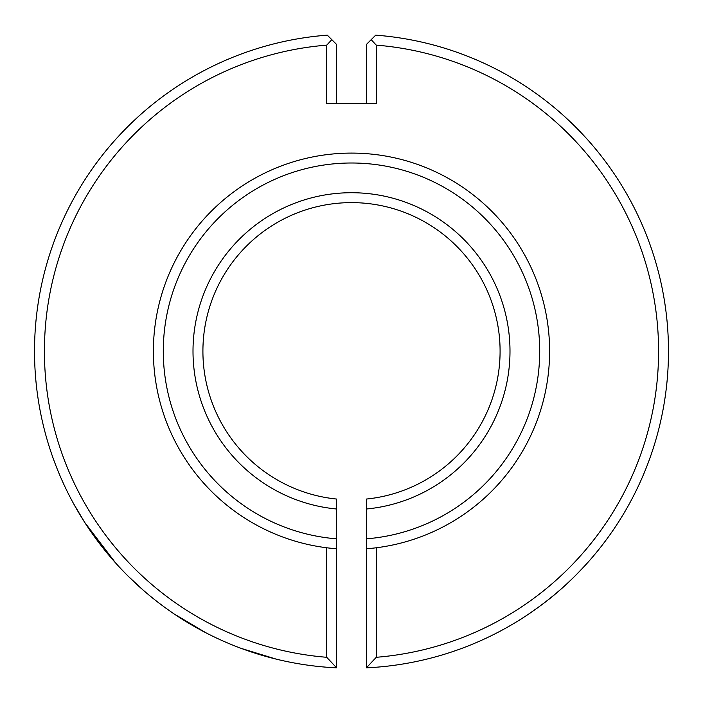 <?xml version="1.0" encoding="UTF-8"?>
<svg xmlns="http://www.w3.org/2000/svg" width="703" height="703" viewBox="0 0 703 703"><rect width="100%" height="100%" fill="white"/><g stroke="black" fill="none" stroke-linecap="round" stroke-linejoin="round"><path stroke-width="1.05" d="M516.872 621.645C520.062 619.905 543.533 604.729 558.41 591.355C574.325 578.156 592.708 557.145 593.235 556.266C592.734 557.11 574.325 578.156 558.481 591.293C543.481 604.773 520.062 619.905 516.872 621.645M351.5 162.999A188.211 188.211 0 0 0 163.439 343.776A188.211 188.211 0 0 0 336.64 538.832L336.64 548.771A198.114 198.114 0 0 1 153.526 343.776A198.114 198.114 0 0 1 351.5 153.096A198.114 198.114 0 0 1 549.474 343.776A198.114 198.114 0 0 1 366.36 548.771L366.36 538.832A188.211 188.211 0 0 0 539.561 343.776A188.211 188.211 0 0 0 351.5 162.999M366.36 509.007L366.36 499.051A148.588 148.588 0 0 0 499.903 343.776A148.588 148.588 0 0 0 351.5 202.622A148.588 148.588 0 0 0 203.097 343.776A148.588 148.588 0 0 0 336.64 499.051L336.64 509.007A158.491 158.491 0 0 1 216.788 267.711A158.491 158.491 0 0 1 486.212 267.711A158.491 158.491 0 0 1 366.36 509.007L366.36 538.832M73.639 503.761L84.782 522.514L115.714 563.068M128.807 576.794L143.843 590.705M174.282 614.027L206.049 632.858M241.287 648.421L276.217 659.133M336.64 548.771L336.64 667.85A316.983 316.983 0 0 1 34.552 355.885A316.983 316.983 0 0 1 327.308 35.15L331.825 39.667L326.737 45.133A307.079 307.079 0 0 0 44.421 351.21A307.079 307.079 0 0 0 326.737 657.296L326.737 547.778M376.263 547.778L376.263 657.296A307.079 307.079 0 0 0 658.579 351.21A307.079 307.079 0 0 0 376.263 45.133L371.175 39.667L375.692 35.15A316.983 316.983 0 0 1 668.448 355.885A316.983 316.983 0 0 1 366.36 667.85L366.36 548.771M376.263 45.133L376.263 103.569L326.737 103.569L326.737 45.133M336.64 538.832L336.64 509.007M331.825 39.667L336.64 44.482L336.64 103.569M366.36 103.569L366.36 44.482L371.175 39.667M326.737 657.296L336.64 667.85M366.36 667.85L376.263 657.296"/></g></svg>
